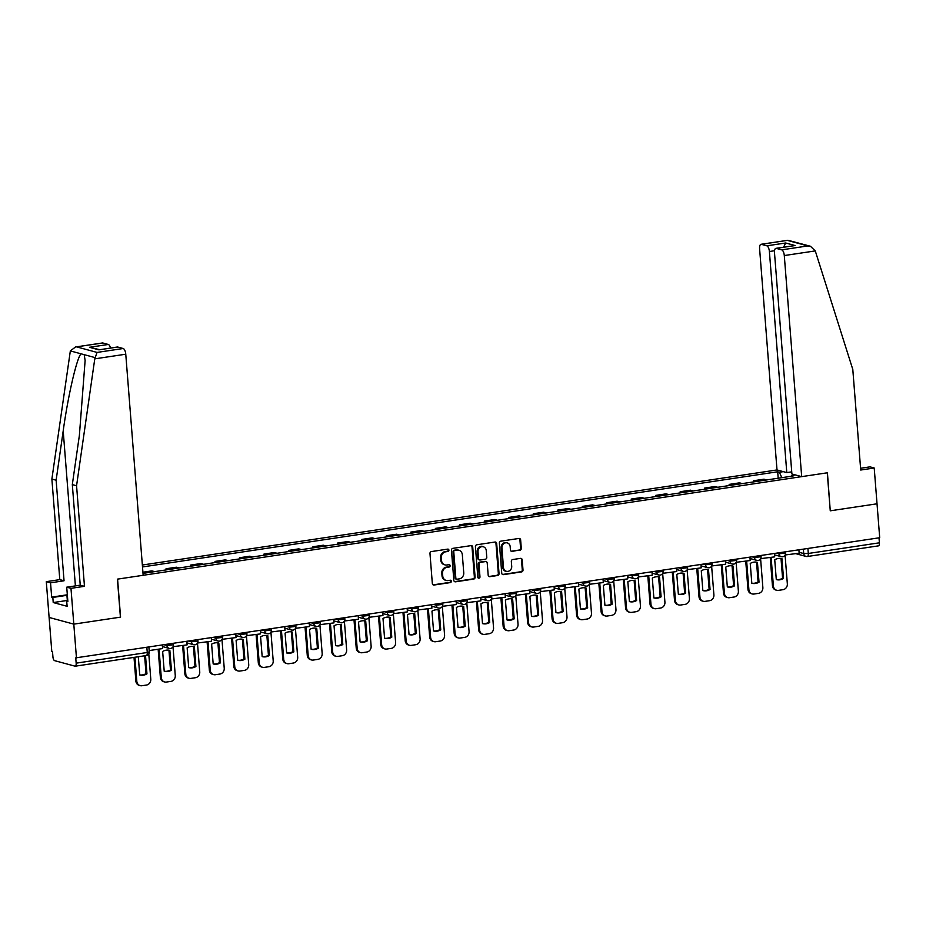 <?xml version="1.0" encoding="UTF-8"?>
<svg xmlns="http://www.w3.org/2000/svg" width="926" height="926" viewBox="0 0 926 926"><rect width="100%" height="100%" fill="white"/><g stroke="black" fill="none" stroke-linecap="round" stroke-linejoin="round"><path stroke-width="1.39" d="M448.913 550.125A1.192 1.076 105.2 0 0 447.744 549.118L431.377 551.572A1.702 1.539 105.2 0 0 429.977 553.47L432.338 583.588A1.702 1.539 105.2 0 0 434.016 585.035L450.383 582.581A1.192 1.076 105.2 0 0 450.603 580.266A1.192 1.076 105.2 0 0 450.198 580.243L448.08 580.556A5.44 4.908 105.2 0 1 442.732 575.937L442.535 573.425A5.44 4.908 105.2 0 1 447.038 567.337L449.156 567.025A1.192 1.076 105.2 0 0 449.376 564.698A1.192 1.076 105.2 0 0 448.971 564.675L446.853 564.999A5.44 4.908 105.2 0 1 441.505 560.38L441.308 557.869A5.44 4.908 105.2 0 1 445.811 551.78L447.929 551.456A1.192 1.076 105.2 0 0 448.913 550.125M445.012 564.895L444.295 564.698A5.44 4.908 105.2 0 1 440.788 560.184L440.591 557.672A5.44 4.908 105.2 0 1 445.093 551.583L447.212 551.271A1.192 1.076 105.2 0 0 447.767 549.118M433.09 584.85A1.702 1.539 105.2 0 0 433.299 584.838L449.666 582.385A1.192 1.076 105.2 0 0 450.221 580.232M446.239 580.452L445.51 580.255A5.44 4.908 105.2 0 1 442.003 575.74L441.806 573.24A5.44 4.908 105.2 0 1 446.32 567.14L448.439 566.828A1.192 1.076 105.2 0 0 448.994 564.675M519.891 550.241A1.702 1.539 105.2 0 0 521.292 548.342L520.632 539.893A1.702 1.539 105.2 0 0 518.954 538.446L500.781 541.178A1.702 1.539 105.2 0 0 499.369 543.076L501.742 573.194A1.702 1.539 105.2 0 0 503.408 574.641L521.593 571.909A1.702 1.539 105.2 0 0 523.005 570.011L522.195 559.802A1.702 1.539 105.2 0 0 520.528 558.366L512.749 559.524A1.702 1.539 105.2 0 0 511.337 561.434L511.731 566.492A4.549 4.109 105.2 0 1 503.489 567.731L501.927 547.903A4.549 4.109 105.2 0 1 507.24 542.891A4.549 4.109 105.2 0 1 510.18 546.664L510.434 549.975A1.702 1.539 105.2 0 0 512.101 551.41L519.162 550.056A1.702 1.539 105.2 0 0 520.574 548.146L519.914 539.696A1.702 1.539 105.2 0 0 519.162 538.434M75.515 346.995L102.462 342.967A5.197 2.083 81.5 0 1 102.832 342.99L75.515 346.995L70.341 350.908L51.879 479.066L59.796 579.63L46.3 581.655L49.113 617.445L73.802 624.136L120.565 617.133L117.579 579.12L827.265 472.804L830.263 510.816L877.026 503.802L879.7 537.728L75.747 657.865L76.163 663.155L147.257 652.494L149.271 651.835L148.912 647.205M146.088 655.515A3.461 1.389 -98.5 0 0 146.331 655.539L75.237 666.188A3.461 1.389 -98.5 0 1 74.994 666.164L54.634 660.655A3.461 1.389 -98.5 0 1 52.921 656.847L52.504 651.568L51.787 651.372L49.113 617.445L73.802 624.136L76.464 658.062M472.723 547.069A1.702 1.539 105.2 0 0 471.045 545.622L452.872 548.354A1.702 1.539 105.2 0 0 451.46 550.252L453.833 580.37A1.702 1.539 105.2 0 0 455.499 581.817L473.684 579.086A1.702 1.539 105.2 0 0 475.096 577.187L472.723 547.069L472.005 546.872A1.702 1.539 105.2 0 0 471.253 545.611M476.821 544.766L495.005 542.034A1.702 1.539 105.2 0 1 496.672 543.481L499.045 573.599A1.702 1.539 105.2 0 1 497.632 575.497L489.854 576.666A1.702 1.539 105.2 0 1 488.187 575.22L487.226 563.008A1.702 1.539 105.2 0 0 485.548 561.573L480.386 562.337A1.702 1.539 105.2 0 0 478.985 564.247L479.981 576.967A1.192 1.076 105.2 0 1 477.828 577.28L475.42 546.664A1.702 1.539 105.2 0 1 476.821 544.766M774.541 250.738L769.39 251.513L786.787 472.596L777.007 469.945L142.349 565.022M879.005 537.832L879.399 542.81A3.461 1.389 81.5 0 1 878.473 545.854A3.461 1.389 81.5 0 1 878.23 545.831M75.237 666.188A3.461 1.389 -98.5 0 0 76.163 663.155M154.526 571.643A7.964 3.183 -98.5 0 0 154.098 571.469L143.738 573.02A7.964 3.183 81.5 0 1 144.167 573.206M143.738 573.02L142.963 572.812M154.098 571.469L151.899 570.879L142.917 572.222M166.124 569.907L166.032 568.761L168.219 569.351A7.964 3.183 81.5 0 1 168.648 569.536M179.007 567.985A7.964 3.183 -98.5 0 0 178.579 567.8L176.391 567.21L166.032 568.761M190.606 566.237L190.513 565.091L192.701 565.682A7.964 3.183 81.5 0 1 193.129 565.867M203.489 564.316A7.964 3.183 -98.5 0 0 203.06 564.131L200.873 563.54L190.513 565.091M215.087 562.58L214.994 561.422L217.193 562.024A7.964 3.183 81.5 0 1 217.61 562.198M227.97 560.647A7.964 3.183 -98.5 0 0 227.553 560.462L225.354 559.871L214.994 561.422M239.568 558.91L239.475 557.753L241.674 558.355A7.964 3.183 81.5 0 1 242.103 558.528M252.451 556.977A7.964 3.183 -98.5 0 0 252.034 556.804L249.835 556.202L239.475 557.753M264.049 555.241L263.956 554.084L266.156 554.686A7.964 3.183 81.5 0 1 266.584 554.859M276.943 553.308A7.964 3.183 -98.5 0 0 276.515 553.135L274.316 552.533L263.956 554.084M288.53 551.572L288.449 550.426L290.637 551.016A7.964 3.183 81.5 0 1 291.065 551.19M301.425 549.639A7.964 3.183 -98.5 0 0 300.996 549.465L298.797 548.863L288.449 550.426M313.023 547.903L312.93 546.757L315.118 547.347A7.964 3.183 81.5 0 1 315.546 547.521M325.906 545.97A7.964 3.183 -98.5 0 0 325.477 545.796L323.29 545.206L312.93 546.757M337.504 544.233L337.411 543.087L339.599 543.678A7.964 3.183 81.5 0 1 340.027 543.851M350.387 542.3A7.964 3.183 -98.5 0 0 349.959 542.127L347.771 541.536L337.411 543.087M361.985 540.564L361.892 539.418L364.092 540.008A7.964 3.183 81.5 0 1 364.508 540.194M374.868 538.643A7.964 3.183 -98.5 0 0 374.451 538.457L372.252 537.867L361.892 539.418M386.466 536.895L386.373 535.749L388.573 536.339A7.964 3.183 81.5 0 1 389.001 536.524M399.349 534.973A7.964 3.183 -98.5 0 0 398.932 534.788L396.733 534.198L386.373 535.749M410.947 533.237L410.855 532.08L413.054 532.682A7.964 3.183 81.5 0 1 413.482 532.855M423.842 531.304A7.964 3.183 -98.5 0 0 423.413 531.119L421.214 530.529L410.855 532.08M435.428 529.568L435.347 528.41L437.535 529.012A7.964 3.183 81.5 0 1 437.963 529.186M448.323 527.635A7.964 3.183 -98.5 0 0 447.895 527.461L445.695 526.859L435.347 528.41M459.921 525.899L459.828 524.741L462.016 525.343A7.964 3.183 81.5 0 1 462.444 525.517M472.804 523.966A7.964 3.183 -98.5 0 0 472.376 523.792L470.188 523.19L459.828 524.741M484.402 522.229L484.31 521.072L486.497 521.674A7.964 3.183 81.5 0 1 486.926 521.847M497.285 520.296A7.964 3.183 -98.5 0 0 496.857 520.123L494.669 519.521L484.31 521.072M508.883 518.56L508.791 517.414L510.99 518.004A7.964 3.183 81.5 0 1 511.407 518.178M521.766 516.627A7.964 3.183 -98.5 0 0 521.35 516.453L519.15 515.863L508.791 517.414M533.364 514.891L533.272 513.745L535.471 514.335A7.964 3.183 81.5 0 1 535.899 514.509M546.247 512.958A7.964 3.183 -98.5 0 0 545.831 512.784L543.631 512.194L533.272 513.745M557.846 511.221L557.753 510.076L559.952 510.666A7.964 3.183 81.5 0 1 560.38 510.851M570.74 509.288A7.964 3.183 -98.5 0 0 570.312 509.115L568.113 508.524L557.753 510.076M582.327 507.552L582.246 506.406L584.433 506.997A7.964 3.183 81.5 0 1 584.862 507.182M595.221 505.631A7.964 3.183 -98.5 0 0 594.793 505.446L592.594 504.855L582.246 506.406M606.819 503.883L606.727 502.737L608.914 503.327A7.964 3.183 81.5 0 1 609.343 503.512M619.702 501.961A7.964 3.183 -98.5 0 0 619.274 501.776L617.086 501.186L606.727 502.737M631.3 500.225L631.208 499.068L633.396 499.67A7.964 3.183 81.5 0 1 633.824 499.843M644.183 498.292A7.964 3.183 -98.5 0 0 643.755 498.119L641.568 497.517L631.208 499.068M655.782 496.556L655.689 495.398L657.888 496A7.964 3.183 81.5 0 1 658.305 496.174M668.665 494.623A7.964 3.183 -98.5 0 0 668.248 494.449L666.049 493.847L655.689 495.398M680.263 492.887L680.17 491.729L682.369 492.331A7.964 3.183 81.5 0 1 682.798 492.505M693.146 490.954A7.964 3.183 -98.5 0 0 692.729 490.78L690.53 490.178L680.17 491.729M704.744 489.217L704.651 488.071L706.851 488.662A7.964 3.183 81.5 0 1 707.279 488.835M717.638 487.284A7.964 3.183 -98.5 0 0 717.21 487.111L715.011 486.509L704.651 488.071M729.225 485.548L729.144 484.402L731.332 484.993A7.964 3.183 81.5 0 1 731.76 485.166M742.12 483.615A7.964 3.183 -98.5 0 0 741.691 483.441L739.492 482.851L729.144 484.402M753.718 481.879L753.625 480.733L755.813 481.323A7.964 3.183 81.5 0 1 756.241 481.497M766.601 479.946A7.964 3.183 -98.5 0 0 766.172 479.772L763.985 479.182L753.625 480.733M781.822 477.666L779.379 472.237L777.69 471.774L142.5 566.943M779.379 472.237L783.303 471.647M795.388 474.922L791.464 475.513L791.174 476.265M143.009 573.368L793.154 475.976L791.464 475.513M778.199 478.21L777.69 471.774M454.585 581.632A1.702 1.539 105.2 0 0 454.782 581.621L472.966 578.9A1.702 1.539 105.2 0 0 474.367 576.991L472.005 546.872M454.747 550.438A1.192 1.076 105.2 0 0 453.763 551.769L455.847 578.206A1.192 1.076 105.2 0 0 457.016 579.213L459.25 578.889A5.44 4.908 105.2 0 0 463.752 572.789L462.329 554.72A5.44 4.908 105.2 0 0 456.981 550.102L454.029 550.241A1.192 1.076 105.2 0 0 453.045 551.572L453.763 551.769M456.611 579.19L455.893 579.005A1.192 1.076 105.2 0 1 455.129 578.009L453.045 551.572M458.821 550.206L458.104 550.009A5.44 4.908 105.2 0 0 456.263 549.905L456.981 550.102M454.029 550.241L456.263 549.905M488.94 576.493A1.702 1.539 105.2 0 0 489.136 576.47L496.915 575.312A1.702 1.539 105.2 0 0 498.327 573.402L495.954 543.284A1.702 1.539 105.2 0 0 495.202 542.023M486.127 561.596L485.409 561.411A1.702 1.539 105.2 0 0 484.83 561.376L479.668 562.151A1.702 1.539 105.2 0 0 478.267 564.05L479.263 576.771L479.981 576.967M478.256 578.102A1.192 1.076 105.2 0 0 479.263 576.771M486.231 550.333A4.549 4.109 105.2 0 0 477.99 551.572L478.534 558.552A1.702 1.539 105.2 0 0 480.212 559.999L485.363 559.223A1.702 1.539 105.2 0 0 486.775 557.325L486.231 550.333M483.291 546.572L482.573 546.375A4.549 4.109 105.2 0 0 477.26 551.375L477.99 551.572M479.633 559.964L478.916 559.767A1.702 1.539 105.2 0 1 477.816 558.366L477.26 551.375M511.187 551.236A1.702 1.539 105.2 0 0 511.384 551.213L519.162 550.056M507.24 542.891L506.522 542.694A4.549 4.109 105.2 0 0 501.209 547.706L501.927 547.903M506.429 571.492L505.7 571.307A4.549 4.109 105.2 0 1 502.772 567.534L501.209 547.706M502.494 574.456A1.702 1.539 105.2 0 0 502.691 574.444L520.875 571.724A1.702 1.539 105.2 0 0 522.276 569.814L521.477 559.605A1.702 1.539 105.2 0 0 520.725 558.343M134.015 657.379L135.879 681.073A5.197 4.688 105.2 0 0 139.236 685.379L140.173 685.634A5.197 4.688 105.2 0 0 141.933 685.726L146.482 685.043A5.197 4.688 -74.8 0 0 150.788 679.233L148.797 653.883M145.521 655.654L146.956 673.862L146.019 673.607A10.742 9.688 -74.8 0 1 139.733 674.892M146.019 673.607L144.618 655.793M162.339 645.202L162.594 648.57L149.179 650.573M140.173 685.634A5.197 4.688 105.2 0 1 136.816 681.316L134.93 657.24M146.956 673.862A10.742 9.688 -74.8 0 1 139.757 674.961A10.742 9.688 -74.8 0 1 139.733 674.95L138.298 656.742M94.776 358.848L97.068 352.424L123.193 348.512A5.197 2.083 81.5 0 1 125.762 354.207L94.776 358.848L76.569 485.756L84.474 586.32L70.978 588.346L73.802 624.136L120.415 617.156L117.417 579.144L143.16 575.289L125.762 354.207M67.32 600.442L53.222 602.548L67.112 606.31L66.707 601.194L67.864 601.506L66.73 587.188L80.238 585.174L72.321 484.599L79.393 435.301L85.123 360.503L84.185 354.658L81.048 353.813C76.893 357.471 68.003 395.83 63.2 430.914L56.127 480.212L64.044 580.787L50.548 582.801L51.671 597.12L67.332 594.781M72.321 484.599L76.569 485.756M66.73 587.188L70.978 588.346M80.238 585.174L84.474 586.32M102.832 342.99L108.307 344.472A5.197 2.083 81.5 0 1 110.507 348.026M53.222 602.548L52.828 597.432L51.671 597.12M46.3 581.655L50.548 582.801M59.796 579.63L64.044 580.787M51.879 479.066L56.127 480.212M117.729 347.03L98.897 349.843L117.359 347.007A5.197 2.083 81.5 0 1 117.729 347.03L123.193 348.512M66.707 601.194L67.829 601.032M67.367 595.256L52.828 597.432M99.603 349.658L89.463 347.296L108.307 344.472M801.684 476.635L784.287 255.553A5.197 2.083 -98.5 0 0 781.729 249.846L776.254 248.365A5.197 2.083 -98.5 0 0 775.895 248.342A5.197 2.083 -98.5 0 0 774.506 252.902L791.904 473.985L801.684 476.635L827.427 472.781L830.252 510.747M781.729 249.846L807.854 245.934L810.412 246.247L815.274 250.911L852.8 369.462L860.717 470.026L874.213 468.012L869.965 466.854L860.578 468.267M874.213 468.012L877.026 503.802L830.414 510.793M769.39 251.513A5.197 2.083 -98.5 0 0 766.832 245.818L761.369 244.337A5.197 2.083 -98.5 0 0 760.998 244.302A5.197 2.083 -98.5 0 0 759.609 248.862L777.007 469.945M791.73 471.855L786.787 472.596M775.895 248.342L795.087 245.552L776.254 248.365M766.832 245.818L785.665 242.994L783.581 247.196M810.412 246.247L787.945 240.274L761.369 244.337M67.471 596.529L67.413 595.8M67.378 601.101L67.019 596.506M158.149 649.23L160.372 677.404A5.197 4.688 105.2 0 0 163.717 681.71L164.654 681.964A5.197 4.688 105.2 0 0 166.414 682.057L170.963 681.386A5.197 4.688 -74.8 0 0 175.269 675.563L173.023 646.961M171.437 670.204A10.742 9.688 -74.8 0 1 164.238 671.292A10.742 9.688 -74.8 0 1 164.215 671.281L162.652 651.476A10.742 9.688 105.2 0 1 169.852 650.388A10.742 9.688 105.2 0 0 169.852 650.388L171.437 670.204L170.5 669.949A10.742 9.688 -74.8 0 1 164.215 671.234M170.5 669.949L168.949 650.202M186.821 641.533L187.087 644.901L173.093 646.661M164.654 681.964A5.197 4.688 105.2 0 1 161.298 677.658L159.052 649.091M182.63 645.561L184.853 673.734A5.197 4.688 105.2 0 0 188.198 678.04L189.136 678.295A5.197 4.688 105.2 0 0 190.895 678.399L195.444 677.716A5.197 4.688 -74.8 0 0 199.75 671.894L197.504 643.292M194.356 646.73L195.918 666.535L194.981 666.28A10.742 9.688 -74.8 0 1 188.696 667.565L187.145 647.818A10.742 9.688 105.2 0 1 194.333 646.718A10.742 9.688 105.2 0 1 194.356 646.73L194.298 646.718M194.981 666.28L193.43 646.533M211.302 637.864L211.568 641.232L197.574 643.003M189.136 678.295A5.197 4.688 105.2 0 1 185.79 673.989L183.533 645.434M195.918 666.535A10.742 9.688 -74.8 0 1 188.73 667.623A10.742 9.688 -74.8 0 1 188.696 667.611M207.111 641.892L209.334 670.065A5.197 4.688 105.2 0 0 212.679 674.371L213.617 674.626A5.197 4.688 105.2 0 0 215.376 674.73L219.925 674.047A5.197 4.688 -74.8 0 0 224.231 668.225L221.985 639.635M220.4 662.866A10.742 9.688 -74.8 0 1 213.211 663.954A10.742 9.688 -74.8 0 1 213.177 663.942L211.626 644.149A10.742 9.688 105.2 0 1 218.814 643.061A10.742 9.688 105.2 0 0 218.814 643.061L220.4 662.866L219.462 662.611A10.742 9.688 -74.8 0 1 213.177 663.896M219.462 662.611L217.911 642.864M235.783 634.194L236.049 637.563L222.055 639.334M213.617 674.626A5.197 4.688 105.2 0 1 210.271 670.32L208.026 641.764M231.604 638.234L233.815 666.396A5.197 4.688 105.2 0 0 237.16 670.702L238.098 670.956A5.197 4.688 105.2 0 0 239.857 671.061L244.418 670.378A5.197 4.688 -74.8 0 0 248.724 664.555L246.466 635.965M244.881 659.196A10.742 9.688 -74.8 0 1 237.693 660.284L236.107 640.479A10.742 9.688 105.2 0 1 243.295 639.391A10.742 9.688 105.2 0 0 243.295 639.391L244.881 659.196L243.943 658.942A10.742 9.688 -74.8 0 1 237.658 660.226M243.943 658.942L242.392 639.195M260.264 630.525L260.53 633.893L246.536 635.664M238.098 670.956A5.197 4.688 105.2 0 1 234.753 666.651L232.507 638.095M256.085 634.565L258.296 662.727A5.197 4.688 105.2 0 0 261.653 667.033L262.579 667.287A5.197 4.688 105.2 0 0 264.35 667.391L268.899 666.708A5.197 4.688 -74.8 0 0 273.205 660.886L270.948 632.296M269.362 655.527A10.742 9.688 -74.8 0 1 262.174 656.615L260.588 636.81A10.742 9.688 105.2 0 1 267.776 635.722A10.742 9.688 105.2 0 1 267.811 635.734L269.362 655.527L268.436 655.272A10.742 9.688 -74.8 0 1 262.139 656.557M268.436 655.272L266.873 635.525M284.745 626.856L285.011 630.224L271.017 631.995M262.579 667.287A5.197 4.688 105.2 0 1 259.234 662.981L256.988 634.426M280.566 630.895L282.777 659.057A5.197 4.688 105.2 0 0 286.134 663.375L287.072 663.618A5.197 4.688 105.2 0 0 288.831 663.722L293.38 663.039A5.197 4.688 -74.8 0 0 297.686 657.217L295.44 628.627M293.855 651.858A10.742 9.688 -74.8 0 1 286.655 652.946L285.069 633.141A10.742 9.688 105.2 0 1 292.257 632.053A10.742 9.688 105.2 0 0 292.257 632.053L293.855 651.858L292.917 651.603A10.742 9.688 -74.8 0 1 286.62 652.888M292.917 651.603L291.354 631.856M309.238 623.186L309.492 626.555L295.498 628.326M287.072 663.618A5.197 4.688 105.2 0 1 283.715 659.312L281.469 630.756M305.048 627.226L307.27 655.388A5.197 4.688 105.2 0 0 310.615 659.706L311.553 659.96A5.197 4.688 105.2 0 0 313.312 660.053L317.861 659.37A5.197 4.688 -74.8 0 0 322.167 653.548L319.921 624.957M318.336 648.188A10.742 9.688 -74.8 0 1 311.136 649.276L309.55 629.472A10.742 9.688 105.2 0 1 316.75 628.384A10.742 9.688 105.2 0 0 316.75 628.384L318.336 648.188L317.398 647.934A10.742 9.688 -74.8 0 1 311.113 649.219M317.398 647.934L315.847 628.187M333.719 619.517L333.985 622.885L319.991 624.656M311.553 659.96A5.197 4.688 105.2 0 1 308.196 655.643L305.95 627.087M329.529 623.557L331.751 651.719A5.197 4.688 105.2 0 0 335.096 656.036L336.034 656.291A5.197 4.688 105.2 0 0 337.793 656.384L342.342 655.701A5.197 4.688 -74.8 0 0 346.648 649.89L344.403 621.288M342.817 644.519A10.742 9.688 -74.8 0 1 335.629 645.607L334.043 625.802A10.742 9.688 105.2 0 1 341.231 624.714A10.742 9.688 105.2 0 0 341.231 624.714L342.817 644.519L341.879 644.264A10.742 9.688 -74.8 0 1 335.594 645.549M341.879 644.264L340.328 624.518M358.2 615.848L358.466 619.228L344.472 620.987M336.034 656.291A5.197 4.688 105.2 0 1 332.689 651.973L330.432 623.418M354.01 619.888L356.232 648.061A5.197 4.688 105.2 0 0 359.577 652.367L360.515 652.622A5.197 4.688 105.2 0 0 362.274 652.714L366.823 652.031A5.197 4.688 -74.8 0 0 371.129 646.221L368.884 617.619M367.298 640.85A10.742 9.688 -74.8 0 1 360.11 641.95L358.524 622.133A10.742 9.688 105.2 0 1 365.712 621.045A10.742 9.688 105.2 0 0 365.712 621.045L367.298 640.85L366.36 640.607A10.742 9.688 -74.8 0 1 360.075 641.88M366.36 640.607L364.809 620.86M382.681 612.19L382.947 615.558L368.953 617.318M360.515 652.622A5.197 4.688 105.2 0 1 357.17 648.316L354.924 619.749M378.502 616.218L380.713 644.392A5.197 4.688 105.2 0 0 384.058 648.698L384.996 648.952A5.197 4.688 105.2 0 0 386.755 649.045L391.316 648.374A5.197 4.688 -74.8 0 0 395.622 642.551L393.365 613.95M390.228 617.387L391.779 637.192L390.841 636.938A10.742 9.688 -74.8 0 1 384.556 638.222L383.005 618.475A10.742 9.688 105.2 0 1 390.193 617.376A10.742 9.688 105.2 0 1 390.228 617.387L390.17 617.376M390.841 636.938L389.29 617.191M407.162 608.521L407.428 611.889L393.434 613.66M384.996 648.952A5.197 4.688 105.2 0 1 381.651 644.646L379.405 616.091M391.779 637.192A10.742 9.688 -74.8 0 1 384.591 638.28A10.742 9.688 -74.8 0 1 384.568 638.269M402.984 612.549L405.194 640.723A5.197 4.688 105.2 0 0 408.551 645.028L409.477 645.283A5.197 4.688 105.2 0 0 411.248 645.387L415.797 644.704A5.197 4.688 -74.8 0 0 420.103 638.882L417.846 610.28M414.709 613.718L414.651 613.707A10.742 9.688 105.2 0 1 414.709 613.718L416.26 633.523L415.334 633.268A10.742 9.688 -74.8 0 1 409.037 634.553M415.334 633.268L413.772 613.521M431.643 604.852L431.91 608.22L417.915 609.991M409.477 645.283A5.197 4.688 105.2 0 1 406.132 640.977L403.886 612.422M416.26 633.523A10.742 9.688 -74.8 0 1 409.072 634.611A10.742 9.688 -74.8 0 1 409.049 634.599L407.486 614.806A10.742 9.688 105.2 0 1 414.674 613.718M427.465 608.88L429.676 637.053A5.197 4.688 105.2 0 0 433.032 641.359L433.97 641.614A5.197 4.688 105.2 0 0 435.729 641.718L440.278 641.035A5.197 4.688 -74.8 0 0 444.584 635.213L442.339 606.623M439.19 610.049L439.132 610.037A10.742 9.688 105.2 0 1 439.19 610.049L440.753 629.854L439.815 629.599A10.742 9.688 -74.8 0 1 433.518 630.884M439.815 629.599L438.253 609.852M456.136 601.182L456.391 604.551L442.397 606.322M433.97 641.614A5.197 4.688 105.2 0 1 430.613 637.308L428.368 608.752M440.753 629.854A10.742 9.688 -74.8 0 1 433.553 630.942A10.742 9.688 -74.8 0 1 433.53 630.93L431.967 611.137A10.742 9.688 105.2 0 1 439.155 610.049M451.946 605.222L454.168 633.384A5.197 4.688 105.2 0 0 457.513 637.69L458.451 637.945A5.197 4.688 105.2 0 0 460.21 638.049L464.759 637.366A5.197 4.688 -74.8 0 0 469.065 631.544L466.82 602.953M463.671 606.38L463.613 606.368A10.742 9.688 105.2 0 1 463.671 606.38L465.234 626.184L464.296 625.93A10.742 9.688 -74.8 0 1 458.011 627.215M464.296 625.93L462.745 606.183M480.617 597.513L480.883 600.881L466.889 602.652M458.451 637.945A5.197 4.688 105.2 0 1 455.094 633.639L452.849 605.083M465.234 626.184A10.742 9.688 -74.8 0 1 458.034 627.272A10.742 9.688 -74.8 0 1 458.011 627.261L456.449 607.468A10.742 9.688 105.2 0 1 463.648 606.38M476.427 601.553L478.649 629.715A5.197 4.688 105.2 0 0 481.995 634.021L482.932 634.275A5.197 4.688 105.2 0 0 484.692 634.379L489.241 633.697A5.197 4.688 -74.8 0 0 493.546 627.874L491.301 599.284M488.152 602.722L488.095 602.699A10.742 9.688 105.2 0 1 488.152 602.722L489.715 622.515L488.778 622.26A10.742 9.688 -74.8 0 1 482.492 623.545M488.778 622.26L487.226 602.513M505.098 593.844L505.365 597.212L491.37 598.983M482.932 634.275A5.197 4.688 105.2 0 1 479.587 629.969L477.33 601.414M489.715 622.515A10.742 9.688 -74.8 0 1 482.527 623.603A10.742 9.688 -74.8 0 1 482.492 623.592L480.941 603.798A10.742 9.688 105.2 0 1 488.129 602.71M500.908 597.883L503.131 626.045A5.197 4.688 105.2 0 0 506.476 630.363L507.413 630.606A5.197 4.688 105.2 0 0 509.173 630.71L513.722 630.027A5.197 4.688 -74.8 0 0 518.028 624.205L515.782 595.615M514.196 618.846A10.742 9.688 -74.8 0 1 507.008 619.934L505.422 600.129A10.742 9.688 105.2 0 1 512.61 599.041A10.742 9.688 105.2 0 1 512.634 599.053L514.196 618.846L513.259 618.591A10.742 9.688 -74.8 0 1 506.973 619.876M513.259 618.591L511.708 598.844M529.579 590.175L529.846 593.543L515.851 595.314M507.413 630.606A5.197 4.688 105.2 0 1 504.068 626.3L501.823 597.745M525.401 594.214L527.612 622.376A5.197 4.688 105.2 0 0 530.957 626.694L531.894 626.948A5.197 4.688 105.2 0 0 533.654 627.041L538.214 626.358A5.197 4.688 -74.8 0 0 542.52 620.547L540.263 591.945M537.126 595.383L537.068 595.36A10.742 9.688 105.2 0 1 537.126 595.383L538.677 615.177L537.74 614.922A10.742 9.688 -74.8 0 1 531.455 616.207M537.74 614.922L536.189 595.175M554.061 586.505L554.327 589.874L540.333 591.645M531.894 626.948A5.197 4.688 105.2 0 1 528.549 622.631L526.304 594.075M538.677 615.177A10.742 9.688 -74.8 0 1 531.489 616.265A10.742 9.688 -74.8 0 1 531.455 616.265L529.904 596.46A10.742 9.688 105.2 0 1 537.092 595.372M549.882 590.545L552.093 618.718A5.197 4.688 105.2 0 0 555.45 623.024L556.376 623.279A5.197 4.688 105.2 0 0 558.146 623.372L562.695 622.689A5.197 4.688 -74.8 0 0 567.001 616.878L564.744 588.276M561.607 591.714L561.55 591.702A10.742 9.688 105.2 0 1 561.607 591.714L563.158 611.507L562.232 611.264A10.742 9.688 -74.8 0 1 555.936 612.537M562.232 611.264L560.67 591.506M578.542 582.848L578.808 586.216L564.814 587.975M556.376 623.279A5.197 4.688 105.2 0 1 553.03 618.962L550.785 590.406M563.158 611.507A10.742 9.688 -74.8 0 1 555.97 612.607A10.742 9.688 -74.8 0 1 555.947 612.595L554.385 592.79A10.742 9.688 105.2 0 1 561.573 591.702M574.363 586.876L576.574 615.049A5.197 4.688 105.2 0 0 579.931 619.355L580.868 619.61A5.197 4.688 105.2 0 0 582.628 619.702L587.177 619.031A5.197 4.688 -74.8 0 0 591.482 613.209L589.237 584.607M586.089 588.045L587.651 607.85L586.714 607.595A10.742 9.688 -74.8 0 1 580.417 608.88L578.866 589.121A10.742 9.688 105.2 0 1 586.054 588.033A10.742 9.688 105.2 0 1 586.089 588.045L586.031 588.033M586.714 607.595L585.151 587.848M603.034 579.178L603.289 582.547L589.295 584.306M580.868 619.61A5.197 4.688 105.2 0 1 577.511 615.304L575.266 586.737M587.651 607.85A10.742 9.688 -74.8 0 1 580.452 608.938A10.742 9.688 -74.8 0 1 580.428 608.926M598.844 583.206L601.067 611.38A5.197 4.688 105.2 0 0 604.412 615.686L605.349 615.94A5.197 4.688 105.2 0 0 607.109 616.045L611.658 615.362A5.197 4.688 -74.8 0 0 615.964 609.539L613.718 580.938M610.57 584.375L610.512 584.364A10.742 9.688 105.2 0 1 610.57 584.375L612.132 604.18L611.195 603.926A10.742 9.688 -74.8 0 1 604.909 605.21M611.195 603.926L609.644 584.179M627.515 575.509L627.782 578.877L613.788 580.648M605.349 615.94A5.197 4.688 105.2 0 1 601.993 611.635L599.747 583.079M612.132 604.18A10.742 9.688 -74.8 0 1 604.933 605.268A10.742 9.688 -74.8 0 1 604.909 605.257L603.347 585.463A10.742 9.688 105.2 0 1 610.547 584.364M623.325 579.537L625.548 607.711A5.197 4.688 105.2 0 0 628.893 612.017L629.83 612.271A5.197 4.688 105.2 0 0 631.59 612.375L636.139 611.692A5.197 4.688 -74.8 0 0 640.445 605.87L638.199 577.28M635.051 580.706L634.993 580.695A10.742 9.688 105.2 0 1 635.051 580.706L636.613 600.511L635.676 600.256A10.742 9.688 -74.8 0 1 629.391 601.541M635.676 600.256L634.125 580.509M651.997 571.84L652.263 575.208L638.269 576.979M629.83 612.271A5.197 4.688 105.2 0 1 626.485 607.965L624.228 579.41M636.613 600.511A10.742 9.688 -74.8 0 1 629.425 601.599A10.742 9.688 -74.8 0 1 629.391 601.587L627.84 581.794A10.742 9.688 105.2 0 1 635.028 580.706M647.806 575.879L650.029 604.041A5.197 4.688 105.2 0 0 653.374 608.347L654.312 608.602A5.197 4.688 105.2 0 0 656.071 608.706L660.62 608.023A5.197 4.688 -74.8 0 0 664.926 602.201L662.68 573.611M659.532 577.037L659.474 577.025A10.742 9.688 105.2 0 1 659.532 577.037L661.095 596.842L660.157 596.587A10.742 9.688 -74.8 0 1 653.872 597.872M660.157 596.587L658.606 576.84M676.478 568.17L676.744 571.539L662.75 573.31M654.312 608.602A5.197 4.688 105.2 0 1 650.966 604.296L648.721 575.74M661.095 596.842A10.742 9.688 -74.8 0 1 653.906 597.93A10.742 9.688 -74.8 0 1 653.872 597.918L652.321 578.125A10.742 9.688 105.2 0 1 659.509 577.037M672.299 572.21L674.51 600.372A5.197 4.688 105.2 0 0 677.855 604.678L678.793 604.933A5.197 4.688 105.2 0 0 680.552 605.037L685.113 604.354A5.197 4.688 -74.8 0 0 689.419 598.532L687.161 569.941M684.025 573.379L683.967 573.356A10.742 9.688 105.2 0 1 684.025 573.379L685.576 593.172L684.638 592.918A10.742 9.688 -74.8 0 1 678.353 594.203M684.638 592.918L683.087 573.171M700.959 564.501L701.225 567.87L687.231 569.64M678.793 604.933A5.197 4.688 105.2 0 1 675.448 600.627L673.202 572.071M685.576 593.172A10.742 9.688 -74.8 0 1 678.388 594.26A10.742 9.688 -74.8 0 1 678.353 594.249L676.802 574.456A10.742 9.688 105.2 0 1 683.99 573.368M696.78 568.541L698.991 596.703A5.197 4.688 105.2 0 0 702.348 601.02L703.274 601.263A5.197 4.688 105.2 0 0 705.045 601.368L709.594 600.685A5.197 4.688 -74.8 0 0 713.9 594.862L711.643 566.272M710.057 589.503A10.742 9.688 -74.8 0 1 702.869 590.591A10.742 9.688 -74.8 0 1 702.846 590.591L701.283 570.786A10.742 9.688 105.2 0 1 708.471 569.698A10.742 9.688 105.2 0 1 708.506 569.71L710.057 589.503L709.131 589.249A10.742 9.688 -74.8 0 1 702.834 590.533M709.131 589.249L707.568 569.502M725.44 560.832L725.706 564.2L711.712 565.971M703.274 601.263A5.197 4.688 105.2 0 1 699.929 596.957L697.683 568.402M721.261 564.872L723.472 593.034A5.197 4.688 105.2 0 0 726.829 597.351L727.767 597.606A5.197 4.688 105.2 0 0 729.526 597.698L734.075 597.015A5.197 4.688 -74.8 0 0 738.381 591.205L736.135 562.603M732.987 566.041L732.929 566.018A10.742 9.688 105.2 0 1 732.987 566.041L734.549 585.834L733.612 585.579A10.742 9.688 -74.8 0 1 727.315 586.864M733.612 585.579L732.049 565.832M749.933 557.163L750.187 560.531L736.193 562.302M727.767 597.606A5.197 4.688 105.2 0 1 724.41 593.288L722.164 564.733M734.549 585.834A10.742 9.688 -74.8 0 1 727.35 586.922A10.742 9.688 -74.8 0 1 727.327 586.922L725.764 567.117A10.742 9.688 105.2 0 1 732.952 566.029M745.743 561.202L747.965 589.376A5.197 4.688 105.2 0 0 751.31 593.682L752.248 593.936A5.197 4.688 105.2 0 0 754.007 594.029L758.556 593.346A5.197 4.688 -74.8 0 0 762.862 587.535L760.616 558.934M759.031 582.165A10.742 9.688 -74.8 0 1 751.831 583.253A10.742 9.688 -74.8 0 1 751.808 583.253L750.245 563.448A10.742 9.688 105.2 0 1 757.445 562.36A10.742 9.688 105.2 0 0 757.445 562.36L759.031 582.165L758.093 581.91A10.742 9.688 -74.8 0 1 751.808 583.195M758.093 581.91L756.542 562.163M774.414 553.505L774.68 556.873L760.686 558.633M752.248 593.936A5.197 4.688 105.2 0 1 748.891 589.619L746.645 561.063M770.224 557.533L772.446 585.707A5.197 4.688 105.2 0 0 775.791 590.012L776.729 590.267A5.197 4.688 105.2 0 0 778.488 590.36L783.037 589.677A5.197 4.688 -74.8 0 0 787.343 583.866L785.098 555.264M783.512 578.495A10.742 9.688 -74.8 0 1 776.324 579.595A10.742 9.688 -74.8 0 1 776.289 579.583L774.738 559.779A10.742 9.688 105.2 0 1 781.926 558.691A10.742 9.688 105.2 0 1 781.949 558.702L783.512 578.495L782.574 578.252A10.742 9.688 -74.8 0 1 776.289 579.526M782.574 578.252L781.023 558.505M798.895 549.836L799.161 553.204L785.167 554.963M776.729 590.267A5.197 4.688 105.2 0 1 773.384 585.961L771.127 557.394M799.092 552.29L803.722 553.551L808.305 553.47L879.399 542.81M803.374 549.164L803.722 553.551A3.461 3.125 -74.8 0 0 805.956 556.422A3.461 3.461 0 0 0 807.379 556.503A3.461 1.389 -98.5 0 0 808.305 553.47L807.912 548.481M741.691 483.441L731.332 484.993M717.21 487.111L706.851 488.662M692.729 490.78L682.369 492.331M668.248 494.449L657.888 496M643.755 498.119L633.396 499.67M619.274 501.776L608.914 503.327M594.793 505.446L584.433 506.997M570.312 509.115L559.952 510.666M545.831 512.784L535.471 514.335M521.35 516.453L510.99 518.004M496.857 520.123L486.497 521.674M472.376 523.792L462.016 525.343M447.895 527.461L437.535 529.012M423.413 531.119L413.054 532.682M398.932 534.788L388.573 536.339M374.451 538.457L364.092 540.008M349.959 542.127L339.599 543.678M325.477 545.796L315.118 547.347M300.996 549.465L290.637 551.016M276.515 553.135L266.156 554.686M252.034 556.804L241.674 558.355M227.553 560.462L217.193 562.024M203.06 564.131L192.701 565.682M178.579 567.8L168.219 569.351M766.172 479.772L755.813 481.323M776.625 553.169L778.974 553.806L785.561 553.065L785.468 551.838M778.893 552.822L778.974 553.806A3.461 3.125 -74.8 0 0 781.208 556.676A3.461 3.461 0 0 0 785.561 553.065M752.143 556.839L754.493 557.475L761.079 556.734L760.987 555.507M754.412 556.491L754.493 557.475A3.461 3.125 -74.8 0 0 756.727 560.346A3.461 3.461 0 0 0 761.079 556.734M727.662 560.508L730.001 561.144L736.598 560.404L736.506 559.177M729.931 560.161L730.001 561.144A3.461 3.125 -74.8 0 0 732.235 564.015A3.461 3.461 0 0 0 736.598 560.404M703.17 564.177L705.519 564.814L712.117 564.061L712.013 562.846M705.45 563.83L705.519 564.814A3.461 3.125 -74.8 0 0 707.753 567.684A3.461 3.461 0 0 0 712.117 564.061M678.689 567.835L681.038 568.471L687.636 567.731L687.532 566.515M680.957 567.499L681.038 568.471A3.461 3.125 -74.8 0 0 683.272 571.354A3.461 3.461 0 0 0 687.636 567.731M654.207 571.504L656.557 572.141L663.143 571.4L663.051 570.184M656.476 571.168L656.557 572.141A3.461 3.125 -74.8 0 0 658.791 575.011A3.461 3.461 0 0 0 663.143 571.4M629.726 575.173L632.076 575.81L638.662 575.069L638.57 573.854M631.995 574.838L632.076 575.81A3.461 3.125 -74.8 0 0 634.31 578.681A3.461 3.461 0 0 0 638.662 575.069M605.245 578.843L607.595 579.479L614.181 578.738L614.088 577.523M607.514 578.507L607.595 579.479A3.461 3.125 -74.8 0 0 609.829 582.35A3.461 3.461 0 0 0 614.181 578.738M580.764 582.512L583.102 583.149L589.7 582.408L589.607 581.181M583.033 582.176L583.102 583.149A3.461 3.125 -74.8 0 0 585.336 586.019A3.461 3.461 0 0 0 589.7 582.408M556.271 586.181L558.621 586.818L565.219 586.077L565.115 584.85M558.552 585.834L558.621 586.818A3.461 3.125 -74.8 0 0 560.855 589.688A3.461 3.461 0 0 0 565.219 586.077M531.79 589.85L534.14 590.487L540.738 589.746L540.634 588.519M534.059 589.503L534.14 590.487A3.461 3.125 -74.8 0 0 536.374 593.358A3.461 3.461 0 0 0 540.738 589.746M507.309 593.52L509.659 594.156L516.245 593.404L516.152 592.189M509.578 593.172L509.659 594.156A3.461 3.125 -74.8 0 0 511.893 597.027A3.461 3.461 0 0 0 516.245 593.404M482.828 597.177L485.178 597.814L491.764 597.073L491.671 595.858M485.097 596.842L485.178 597.814A3.461 3.125 -74.8 0 0 487.412 600.696A3.461 3.461 0 0 0 491.764 597.073M458.347 600.847L460.697 601.483L467.283 600.742L467.19 599.527M460.616 600.511L460.697 601.483A3.461 3.125 -74.8 0 0 462.931 604.365A3.461 3.461 0 0 0 467.283 600.742M433.866 604.516L436.204 605.153L442.802 604.412L442.709 603.196M436.134 604.18L436.204 605.153A3.461 3.125 -74.8 0 0 438.438 608.023A3.461 3.461 0 0 0 442.802 604.412M409.373 608.185L411.723 608.822L418.32 608.081L418.216 606.866M411.653 607.85L411.723 608.822A3.461 3.125 -74.8 0 0 413.957 611.692A3.461 3.461 0 0 0 418.32 608.081M384.892 611.855L387.242 612.491L393.839 611.75L393.735 610.523M387.172 611.519L387.242 612.491A3.461 3.125 -74.8 0 0 389.476 615.362A3.461 3.461 0 0 0 393.839 611.75M360.411 615.524L362.76 616.16L369.347 615.42L369.254 614.193M362.679 615.177L362.76 616.16A3.461 3.125 -74.8 0 0 364.994 619.031A3.461 3.461 0 0 0 369.347 615.42M335.93 619.193L338.279 619.83L344.866 619.089L344.773 617.862M338.198 618.846L338.279 619.83A3.461 3.125 -74.8 0 0 340.513 622.7A3.461 3.461 0 0 0 344.866 619.089M311.449 622.862L313.798 623.499L320.384 622.758L320.292 621.531M313.717 622.515L313.798 623.499A3.461 3.125 -74.8 0 0 316.032 626.37A3.461 3.461 0 0 0 320.384 622.758M286.967 626.532L289.306 627.168L295.903 626.416L295.811 625.2M289.236 626.184L289.306 627.168A3.461 3.125 -74.8 0 0 291.54 630.039A3.461 3.461 0 0 0 295.903 626.416M262.475 630.189L264.824 630.826L271.422 630.085L271.318 628.87M264.755 629.854L264.824 630.826A3.461 3.125 -74.8 0 0 267.058 633.708A3.461 3.461 0 0 0 271.422 630.085M237.994 633.859L240.343 634.495L246.941 633.754L246.837 632.539M240.274 633.523L240.343 634.495A3.461 3.125 -74.8 0 0 242.577 637.366A3.461 3.461 0 0 0 246.941 633.754M213.512 637.528L215.862 638.164L222.448 637.424L222.356 636.208M215.781 637.192L215.862 638.164A3.461 3.125 -74.8 0 0 218.096 641.035A3.461 3.461 0 0 0 222.448 637.424M189.031 641.197L191.381 641.834L197.967 641.093L197.875 639.878M191.3 640.861L191.381 641.834A3.461 3.125 -74.8 0 0 193.615 644.704A3.461 3.461 0 0 0 197.967 641.093M164.55 644.866L166.9 645.503L173.486 644.762L173.394 643.535M166.819 644.519L166.9 645.503A3.461 3.125 -74.8 0 0 169.134 648.374A3.461 3.461 0 0 0 173.486 644.762M170.303 648.443A3.461 3.125 -74.8 0 1 169.134 648.374L162.444 646.556M194.784 644.774A3.461 3.125 -74.8 0 1 193.615 644.704L186.925 642.899M219.265 641.105A3.461 3.125 -74.8 0 1 218.096 641.035L211.406 639.229M243.758 637.435A3.461 3.125 -74.8 0 1 242.577 637.366L235.887 635.56M268.239 633.766A3.461 3.125 -74.8 0 1 267.058 633.708L260.368 631.891M292.72 630.097A3.461 3.125 -74.8 0 1 291.54 630.039L284.861 628.222M317.201 626.439A3.461 3.125 -74.8 0 1 316.032 626.37L309.342 624.552M341.682 622.77A3.461 3.125 -74.8 0 1 340.513 622.7L333.823 620.883M366.164 619.1A3.461 3.125 -74.8 0 1 364.994 619.031L358.304 617.214M390.656 615.431A3.461 3.125 -74.8 0 1 389.476 615.362L382.785 613.556M415.137 611.762A3.461 3.125 -74.8 0 1 413.957 611.692L407.266 609.887M439.618 608.093A3.461 3.125 -74.8 0 1 438.438 608.023L431.759 606.217M464.1 604.423A3.461 3.125 -74.8 0 1 462.931 604.365L456.24 602.548M488.581 600.754A3.461 3.125 -74.8 0 1 487.412 600.696L480.721 598.879M513.062 597.085A3.461 3.125 -74.8 0 1 511.893 597.027L505.202 595.21M537.543 593.427A3.461 3.125 -74.8 0 1 536.374 593.358L529.684 591.54M562.036 589.758A3.461 3.125 -74.8 0 1 560.855 589.688L554.165 587.871M586.517 586.089A3.461 3.125 -74.8 0 1 585.336 586.019L578.657 584.213M610.998 582.419A3.461 3.125 -74.8 0 1 609.829 582.35L603.139 580.544M635.479 578.75A3.461 3.125 -74.8 0 1 634.31 578.681L627.62 576.875M659.96 575.081A3.461 3.125 -74.8 0 1 658.791 575.011L652.101 573.206M684.441 571.411A3.461 3.125 -74.8 0 1 683.272 571.354L676.582 569.536M708.934 567.742A3.461 3.125 -74.8 0 1 707.753 567.684L701.063 565.867M733.415 564.084A3.461 3.125 -74.8 0 1 732.235 564.015L725.556 562.198M757.896 560.415A3.461 3.125 -74.8 0 1 756.727 560.346L750.037 558.528M782.377 556.746A3.461 3.125 -74.8 0 1 781.208 556.676L774.518 554.859M146.864 647.517L147.257 652.494A3.461 1.389 -98.5 0 1 146.331 655.539A3.461 3.461 0 0 0 149.271 651.835M795.885 553.69L805.956 556.422A3.461 3.125 -74.8 0 0 807.125 556.48A3.461 1.389 -98.5 0 0 807.379 556.503L878.473 545.854M445.093 551.583L445.811 551.78M440.591 557.672L441.308 557.869M440.788 560.184L441.505 560.38M448.439 566.828L449.156 567.025M446.32 567.14L447.038 567.337M441.806 573.24L442.535 573.425M442.003 575.74L442.732 575.937M449.666 582.385L450.383 582.581M433.299 584.838L434.016 585.035M447.212 551.271L447.929 551.456M474.367 576.991L475.096 577.187M472.966 578.9L473.684 579.086M454.782 581.621L455.499 581.817M455.129 578.009L455.847 578.206M495.954 543.284L496.672 543.481M498.327 573.402L499.045 573.599M496.915 575.312L497.632 575.497M489.136 576.47L489.854 576.666M484.83 561.376L485.548 561.573M479.668 562.151L480.386 562.337M478.267 564.05L478.985 564.247M477.816 558.366L478.534 558.552M511.384 551.213L512.101 551.41M502.772 567.534L503.489 567.731M521.477 559.605L522.195 559.802M522.276 569.814L523.005 570.011M520.875 571.724L521.593 571.909M502.691 574.444L503.408 574.641M519.914 539.696L520.632 539.893M520.574 548.146L521.292 548.342M136.816 681.316L135.879 681.073M94.892 357.563L84.185 354.658M81.048 353.813L70.341 350.908M76.708 346.903L97.068 352.424M98.897 349.843L89.463 347.296M75.4 585.892L63.2 430.914M807.854 245.934L787.494 240.413M785.665 242.994L795.087 245.552M815.274 250.911L784.287 255.553M161.298 677.658L160.372 677.404M185.79 673.989L184.853 673.734M210.271 670.32L209.334 670.065M234.753 666.651L233.815 666.396M259.234 662.981L258.296 662.727M283.715 659.312L282.777 659.057M308.196 655.643L307.27 655.388M332.689 651.973L331.751 651.719M357.17 648.316L356.232 648.061M381.651 644.646L380.713 644.392M406.132 640.977L405.194 640.723M430.613 637.308L429.676 637.053M455.094 633.639L454.168 633.384M479.587 629.969L478.649 629.715M504.068 626.3L503.131 626.045M528.549 622.631L527.612 622.376M553.03 618.962L552.093 618.718M577.511 615.304L576.574 615.049M601.993 611.635L601.067 611.38M626.485 607.965L625.548 607.711M650.966 604.296L650.029 604.041M675.448 600.627L674.51 600.372M699.929 596.957L698.991 596.703M724.41 593.288L723.472 593.034M748.891 589.619L747.965 589.376M773.384 585.961L772.446 585.707M760.998 244.302L787.945 240.274"/></g></svg>
